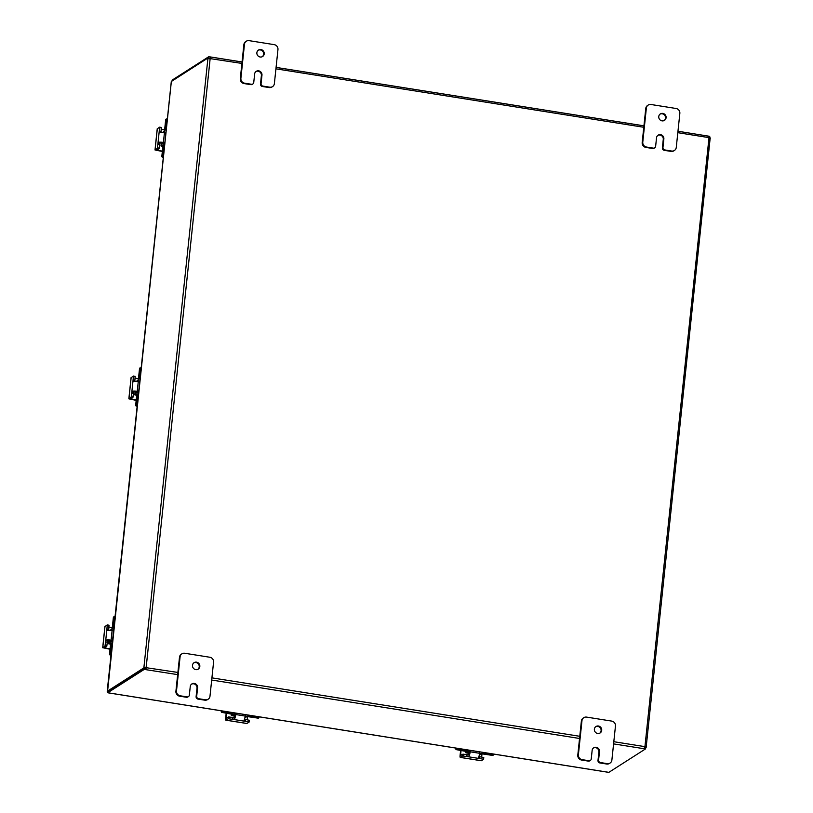 <?xml version="1.0" encoding="UTF-8"?>
<svg xmlns="http://www.w3.org/2000/svg" width="813" height="813" viewBox="0 0 813 813"><rect width="100%" height="100%" fill="white"/><g stroke="black" fill="none" stroke-linecap="round" stroke-linejoin="round"><path stroke-width="1.22" d="M199.825 666.477A3.831 3.628 -122.6 0 1 194.256 669.028A3.831 3.628 -122.6 0 1 194.094 662.666A3.831 3.628 -122.6 0 1 199.825 666.477M197.915 669.292A3.831 3.628 57.4 0 0 193.809 662.869M196.106 696.629L197 688.123L197.589 687.747A3.831 3.628 -122.6 0 0 191.858 683.936A3.831 3.628 -122.6 0 0 190.252 686.579L189.358 695.085A2.185 2.073 -122.6 0 1 187.041 696.883L180.242 695.806A4.37 4.146 -122.6 0 1 176.502 690.887L180.079 656.853A4.37 4.146 -122.6 0 1 184.714 653.256L209.835 657.25A4.37 4.146 -122.6 0 1 213.565 662.168L209.988 696.202A4.37 4.146 -122.6 0 1 205.364 699.79L198.565 698.713A2.185 2.073 -122.6 0 1 196.695 696.253L196.106 696.629A2.185 2.073 57.4 0 0 197.976 699.089L204.774 700.166A4.37 4.146 57.4 0 0 207.569 699.597L208.158 699.221M181.909 653.835L181.319 654.211A4.37 4.146 57.4 0 0 179.49 657.229L175.913 691.263A4.37 4.146 57.4 0 0 179.653 696.182L186.451 697.259A2.185 2.073 57.4 0 0 187.996 696.873M197 688.123A3.831 3.628 57.4 0 0 191.573 684.14M197.589 687.747L196.695 696.253M666.091 117.712A3.831 3.628 -122.6 0 1 660.522 120.263A3.831 3.628 -122.6 0 1 660.369 113.901A3.831 3.628 -122.6 0 1 666.091 117.712M664.191 120.527A3.831 3.628 57.4 0 0 660.085 114.105M662.382 147.864L663.276 139.358L663.855 138.982A3.831 3.628 -122.6 0 0 658.134 135.171A3.831 3.628 -122.6 0 0 656.528 137.824L655.634 146.33A2.185 2.073 -122.6 0 1 653.317 148.118L646.518 147.041A4.37 4.146 -122.6 0 1 642.778 142.123L646.355 108.088A4.37 4.146 -122.6 0 1 650.989 104.501L676.101 108.495A4.37 4.146 -122.6 0 1 679.841 113.413L676.264 147.448A4.37 4.146 -122.6 0 1 671.629 151.035L664.831 149.948A2.185 2.073 -122.6 0 1 662.961 147.488L662.382 147.864A2.185 2.073 57.4 0 0 664.251 150.324L671.05 151.411A4.37 4.146 57.4 0 0 673.845 150.832L674.434 150.466M648.185 105.07L647.595 105.446A4.37 4.146 57.4 0 0 645.766 108.464L642.189 142.499A4.37 4.146 57.4 0 0 645.929 147.417L652.727 148.494A2.185 2.073 57.4 0 0 654.272 148.108M663.276 139.358A3.831 3.628 57.4 0 0 657.849 135.375M663.855 138.982L662.961 147.488M601.711 730.328A3.831 3.628 -122.6 0 1 596.142 732.879A3.831 3.628 -122.6 0 1 595.98 726.517A3.831 3.628 -122.6 0 1 601.711 730.328M599.801 733.143A3.831 3.628 57.4 0 0 595.695 726.72M597.992 760.48L598.886 751.974L599.476 751.598A3.831 3.628 -122.6 0 0 593.744 747.787A3.831 3.628 -122.6 0 0 592.138 750.429L591.244 758.936A2.185 2.073 -122.6 0 1 588.927 760.734L582.128 759.657A4.37 4.146 -122.6 0 1 578.389 754.728L581.966 720.694A4.37 4.146 -122.6 0 1 586.6 717.107L611.722 721.101A4.37 4.146 -122.6 0 1 615.461 726.019L611.884 760.053A4.37 4.146 -122.6 0 1 607.25 763.641L600.451 762.564A2.185 2.073 -122.6 0 1 598.581 760.104L597.992 760.48A2.185 2.073 57.4 0 0 599.862 762.94L606.661 764.017A4.37 4.146 57.4 0 0 609.455 763.448L610.045 763.072M583.795 717.686L583.206 718.062A4.37 4.146 57.4 0 0 581.376 721.07L577.799 755.104A4.37 4.146 57.4 0 0 581.539 760.023L588.338 761.11A2.185 2.073 57.4 0 0 589.882 760.724M598.886 751.974A3.831 3.628 57.4 0 0 593.46 747.99M599.476 751.598L598.581 760.104M264.205 53.861A3.831 3.628 -122.6 0 1 258.636 56.412A3.831 3.628 -122.6 0 1 258.483 50.05A3.831 3.628 -122.6 0 1 264.205 53.861M262.304 56.676A3.831 3.628 57.4 0 0 258.199 50.254M260.495 84.024L261.39 75.507L261.969 75.131A3.831 3.628 -122.6 0 0 256.247 71.331A3.831 3.628 -122.6 0 0 254.642 73.973L253.747 82.479A2.185 2.073 -122.6 0 1 251.43 84.267L244.632 83.19A4.37 4.146 -122.6 0 1 240.892 78.272L244.469 44.237A4.37 4.146 -122.6 0 1 249.103 40.65L274.215 44.644A4.37 4.146 -122.6 0 1 277.955 49.563L274.377 83.597A4.37 4.146 -122.6 0 1 269.743 87.184L262.945 86.107A2.185 2.073 -122.6 0 1 261.075 83.648L260.495 84.024A2.185 2.073 57.4 0 0 262.365 86.483L269.164 87.56A4.37 4.146 57.4 0 0 271.959 86.991L272.548 86.615M246.298 41.219L245.709 41.595A4.37 4.146 57.4 0 0 243.88 44.613L240.302 78.648A4.37 4.146 57.4 0 0 244.042 83.566L250.841 84.643A2.185 2.073 57.4 0 0 252.386 84.257M261.39 75.507A3.831 3.628 57.4 0 0 255.963 71.534M261.969 75.131L261.075 83.648M171.33 81.727L107.57 691.345M108.403 692.839L607.819 772.187M107.275 691.192L107.977 691.406M608.053 772.218L608.856 772.35L645.349 749.017L644.099 748.621M210.028 58.638L208.494 58.048L208.626 56.788L172.132 80.121L172.041 80.934M708.966 137.814L710.206 137.854L710.257 138.434L708.987 137.834A1.22 1.159 -122.6 0 1 708.804 137.6L708.499 136.127L709.739 136.411L709.485 137.743M645.441 748.204L646.101 747.777L644.861 747.584L645.075 746.578M107.743 692.737L144.236 669.404L144.368 668.144L107.875 691.477L107.743 692.737L108.546 692.859M208.626 56.788L210.069 56.94L210.374 58.414A1.22 1.159 -122.6 0 1 210.15 58.587L207.894 58.617L207.843 58.048L171.36 81.473M207.843 58.048L209.114 58.719M145.171 667.443L144.978 668.164L143.738 667.971L143.931 667.239L146.188 667.209L143.931 667.239L207.894 58.617L208.606 58.739M143.738 667.971L107.265 691.294M710.135 138.413L646.101 747.777M708.987 137.834L644.953 746.507A1.22 1.159 -122.6 0 1 645.014 746.456L646.284 747.056L645.044 746.862M210.15 58.587L146.188 667.209A1.22 1.159 -122.6 0 1 146.36 667.443L145.679 669.546L146.015 667.666A1.22 1.159 57.4 0 0 145.842 667.432M644.404 747.554L645.481 747.757L645.349 749.017M644.16 748.316L644.8 746.629A1.22 1.159 -122.6 0 1 644.983 746.476L644.76 746.619M177.661 674.627L144.236 669.404M177.895 672.453L146.015 667.666M144.368 668.144L145.812 668.286M210.191 58.241L210.293 56.93L242.05 61.981M677.971 131.239L708.499 136.167M709.607 137.671L708.794 137.539M241.898 63.424L210.079 58.607M470.3 750.379L470.158 751.791A4.37 1.067 99 0 1 469.497 755.023A4.37 1.067 99 0 1 469.04 756.141L469.243 754.251L468.166 754.86L463.075 754.169L462.638 755.978L460.432 757.391A2.185 0.528 99 0 1 460.31 757.421A2.185 0.528 99 0 1 460.087 757.035A2.185 0.528 99 0 1 460.067 755.633L460.625 750.328M481.144 760.673A2.185 0.528 -81 0 0 481.245 760.744A2.185 0.528 -81 0 0 481.367 760.714L483.572 759.301L483.776 757.503L478.908 756.568M469.04 756.141L466.855 756.537L479.64 758.559L478.471 757.645A4.37 1.067 -81 0 0 478.918 756.517A4.37 1.067 -81 0 0 479.579 753.295L479.731 751.873M469.243 754.251A2.185 0.528 -81 0 0 469.304 754.078A2.185 0.528 -81 0 0 469.629 752.462L469.853 750.308M461.875 754.82L460.636 754.616L460.758 755.511L462.831 754.21M479.822 756.791L479.64 758.559L483.593 759.281M462.638 755.978L466.855 756.537L467.048 754.769M483.583 759.251L483.776 757.503M460.636 754.616L461.073 750.399M481.997 753.824L481.652 757.086M478.593 758.255L478.471 757.645M469.04 753.488L469.223 754.291M493.898 754.129L492.79 755.44L481.703 753.814L479.355 754.83M467.089 751.598L456.123 749.616L456.225 748.143M479.548 753.6A4.37 0.894 6 0 1 481.062 753.468A4.37 0.894 6 0 1 484.365 753.712L493.278 755.135M456.611 749.301L465.524 750.724A4.37 0.894 6 0 1 468.146 751.415A4.37 0.894 6 0 1 468.695 751.934A4.37 0.894 6 0 1 468.542 752.137L467.505 752.797L469.538 753.112M469.467 753.458L465.89 752.818L465.94 751.182M456.164 748.712L456.123 749.616M455.676 749.027L455.768 748.072M467.058 751.822L465.788 752.635M235.872 713.133L235.719 714.546A4.37 1.067 99 0 1 235.059 717.777A4.37 1.067 99 0 1 234.611 718.895L234.805 717.005L233.738 717.615L228.636 716.924L228.209 718.733L225.994 720.145A2.185 0.528 99 0 1 225.882 720.176A2.185 0.528 99 0 1 225.648 719.79A2.185 0.528 99 0 1 225.638 718.387L226.197 713.082M246.705 723.428A2.185 0.528 -81 0 0 246.806 723.499A2.185 0.528 -81 0 0 246.928 723.468L249.134 722.056L249.347 720.257L244.469 719.322M234.611 718.895L232.427 719.292L245.201 721.314L244.032 720.399A4.37 1.067 -81 0 0 244.489 719.271A4.37 1.067 -81 0 0 245.15 716.05L245.302 714.627M234.805 717.005A2.185 0.528 -81 0 0 234.866 716.832A2.185 0.528 -81 0 0 235.191 715.216L235.424 713.062M227.437 717.574L226.197 717.371L226.319 718.265L228.392 716.964M245.384 719.546L245.201 721.314L249.154 722.035M228.209 718.733L232.427 719.292L232.609 717.513M226.197 717.371L226.644 713.153M247.559 716.578L247.223 719.84M244.154 721.009L244.032 720.399M259.459 716.883L258.361 718.194L247.274 716.568L244.916 717.584M232.65 714.353L221.685 712.371L221.786 710.897M245.109 716.355A4.37 0.894 6 0 1 246.624 716.223A4.37 0.894 6 0 1 249.926 716.466L258.849 717.889M222.173 712.056L231.095 713.479A4.37 0.894 6 0 1 233.707 714.17A4.37 0.894 6 0 1 234.266 714.688A4.37 0.894 6 0 1 234.103 714.891L233.077 715.552L235.099 715.867M235.028 716.212L231.451 715.572L231.502 713.936M221.725 711.466L221.685 712.371M221.238 711.782L221.339 710.826M232.63 714.576L231.349 715.389M108.678 630.37L108.983 625.197L107.214 624.923L104.989 626.559M110.029 649.231L102.692 647.717L104.979 646.203L106.727 646.477L107.509 641.132L108.424 640.319L112.509 640.796M113.556 630.827L112.103 630.593A4.37 0.894 -174 0 0 108.8 630.349A4.37 0.894 -174 0 0 107.56 630.441L106.92 628.977L105.558 641.965L106.554 640.014A4.37 0.894 6 0 1 107.794 639.922A4.37 0.894 6 0 1 111.096 640.177L112.55 640.41M106.727 646.477L104.714 647.758L105.466 648.113L105.558 647.219M107.296 642.24L105.558 641.965L104.979 646.203M108.983 625.197L107.245 624.923L106.92 628.977L108.668 629.262M108.901 627.036L112.255 627.565M110.07 648.845L105.466 648.113M107.56 630.441L106.96 630.105M109.491 654.353L110.426 654.628L109.491 654.353L110.497 644.76A2.185 0.528 -81 0 0 110.487 643.368A2.185 0.528 -81 0 0 110.253 642.981A2.185 0.528 -81 0 0 110.131 643.012L108.688 643.652L108.952 640.309M110.09 630.38L111.584 629.181A2.185 0.528 -81 0 0 112.072 628.286A2.185 0.528 -81 0 0 112.397 626.671L113.403 617.087L115.07 616.437M109.369 640.329L109.176 642.128L110.202 641.477A4.37 1.067 99 0 1 110.446 641.416A4.37 1.067 99 0 1 110.903 642.189A4.37 1.067 99 0 1 110.934 644.973L109.979 654.038M113.901 616.772L112.946 625.837A4.37 1.067 99 0 1 112.285 629.059A4.37 1.067 99 0 1 111.625 630.522M109.938 654.943L111.005 655.115M110.426 654.628L111.046 654.729M134.836 381.5L135.141 376.328L133.403 376.043L131.147 377.689M136.188 400.362L128.85 398.837L131.137 397.323L132.885 397.598L133.667 392.262L134.572 391.439L138.667 391.917M139.714 381.958L138.261 381.724A4.37 0.894 -174 0 0 134.958 381.47A4.37 0.894 -174 0 0 133.718 381.561L133.078 380.108L131.716 393.096L132.712 391.144A4.37 0.894 6 0 1 133.952 391.053A4.37 0.894 6 0 1 137.255 391.307L138.708 391.531M132.885 397.598L130.822 398.939L131.625 399.244L131.716 398.35M133.454 393.37L131.716 393.096L131.137 397.323M133.403 376.043L133.078 380.108L134.826 380.382M135.141 376.328L133.423 376.063M135.06 378.167L138.413 378.695M136.228 399.976L131.625 399.244M133.718 381.561L133.119 381.226M135.649 405.474L136.584 405.758L135.649 405.474L136.655 395.89A2.185 0.528 -81 0 0 136.645 394.498A2.185 0.528 -81 0 0 136.411 394.102A2.185 0.528 -81 0 0 136.289 394.142L134.846 394.772L135.11 391.439M136.249 381.5L137.743 380.301A2.185 0.528 -81 0 0 138.23 379.417A2.185 0.528 -81 0 0 138.556 377.801L139.562 368.208L141.228 367.567M135.527 391.46L135.334 393.258L136.36 392.598A4.37 1.067 99 0 1 136.604 392.537A4.37 1.067 99 0 1 137.062 393.319A4.37 1.067 99 0 1 137.092 396.104L136.137 405.169M140.049 367.903L139.104 376.958A4.37 1.067 99 0 1 138.444 380.189A4.37 1.067 99 0 1 137.783 381.653M136.096 406.073L137.163 406.236M136.584 405.758L137.204 405.85M160.994 132.631L161.299 127.448L159.561 127.174L157.305 128.82M162.346 151.482L155.009 149.968L157.295 148.454L159.033 148.728L159.826 143.393L160.73 142.57L164.826 143.047M165.872 133.078L164.419 132.854A4.37 0.894 -174 0 0 161.116 132.6A4.37 0.894 -174 0 0 159.876 132.692L159.236 131.239L157.874 144.216L158.87 142.275A4.37 0.894 6 0 1 160.11 142.184A4.37 0.894 6 0 1 163.413 142.427L164.866 142.661M159.033 148.728L156.98 150.07L157.773 150.375L157.874 149.47M159.612 144.501L157.874 144.216L157.295 148.454M159.561 127.174L159.236 131.239L160.974 131.513M161.299 127.448L159.582 127.194M161.208 129.287L164.572 129.826M162.387 151.106L157.773 150.375M159.876 132.692L159.277 132.356M161.807 156.604L162.742 156.879L161.807 156.604L162.813 147.021A2.185 0.528 -81 0 0 162.803 145.618A2.185 0.528 -81 0 0 162.57 145.232A2.185 0.528 -81 0 0 162.448 145.263L161.004 145.903L161.269 142.57M162.407 132.631L163.901 131.432A2.185 0.528 -81 0 0 164.389 130.537A2.185 0.528 -81 0 0 164.714 128.932L165.72 119.338L167.387 118.698M161.675 142.59L161.492 144.389L162.519 143.728A4.37 1.067 99 0 1 162.763 143.667A4.37 1.067 99 0 1 163.22 144.44A4.37 1.067 99 0 1 163.25 147.234L162.295 156.289M166.208 119.023L165.263 128.088A4.37 1.067 99 0 1 164.602 131.32A4.37 1.067 99 0 1 163.941 132.783M162.254 157.194L163.322 157.366M162.742 156.879L163.362 156.98M179.49 657.229L180.079 656.853M179.653 696.182L180.242 695.806M197.976 699.089L198.565 698.713M187.041 696.883L186.451 697.259M205.364 699.79L204.774 700.166M176.502 690.887L175.913 691.263M645.766 108.464L646.355 108.088M645.929 147.417L646.518 147.041M664.251 150.324L664.831 149.948M653.317 148.118L652.727 148.494M671.629 151.035L671.05 151.411M642.778 142.123L642.189 142.499M581.376 721.07L581.966 720.694M581.539 760.023L582.128 759.657M599.862 762.94L600.451 762.564M588.927 760.734L588.338 761.11M607.25 763.641L606.661 764.017M578.389 754.728L577.799 755.104M243.88 44.613L244.469 44.237M244.042 83.566L244.632 83.19M262.365 86.483L262.945 86.107M251.43 84.267L250.841 84.643M269.743 87.184L269.164 87.56M240.892 78.272L240.302 78.648M644.109 748.732L613.581 743.885M579.547 738.478L211.695 680.034M211.919 677.859L579.781 736.304M613.805 741.71L644.8 746.629M210.455 57.001L242.05 62.022M276.085 67.428L643.937 125.873M677.971 131.279L708.469 136.127M708.804 137.6L677.818 132.682M643.794 127.275L275.932 68.831M481.367 760.714L460.432 757.391M479.579 753.295L470.158 751.791M483.4 757.36L483.207 759.129M463.288 755.968L463.471 754.2M469.314 753.316L468.654 753.326M469.172 753.397L468.41 753.295M469.426 753.641L469.599 753.133M484.365 753.712L484.477 752.635M465.636 749.637L465.524 750.724M246.928 723.468L225.994 720.145M245.15 716.05L235.719 714.546M248.961 720.115L248.778 721.883M228.849 718.722L229.032 716.954M249.144 722.005L249.327 720.288M234.886 716.07L234.225 716.08M234.845 716.893L234.398 716.517L234.987 716.395M249.926 716.466L250.048 715.389M231.207 712.391L231.095 713.479M102.773 647.605L105.009 626.335M111.096 640.177L112.103 630.593M106.92 645.878L105.172 645.593M107.306 625.349L109.044 625.624M108.424 640.319L106.554 640.014M110.934 644.973L112.052 645.156M114.064 626.01L112.946 625.837M108.8 643.845L110.538 644.12L108.861 643.825M128.932 398.736L131.167 377.466M137.255 391.307L138.261 381.724M133.078 396.998L131.33 396.724M133.464 376.47L135.202 376.754M134.572 391.439L132.712 391.144M137.092 396.104L138.21 396.287M140.222 377.141L139.104 376.958M136.696 395.22L135.019 394.955M155.09 149.866L157.326 128.596M163.413 142.427L164.419 132.854M159.236 148.129L157.488 147.854M159.622 127.6L161.36 127.875M160.73 142.57L158.87 142.275M163.25 147.234L164.368 147.407M166.38 128.261L165.263 128.088M162.854 146.35L161.177 146.076M187.854 696.975L188.443 696.599M654.13 148.21L654.719 147.834M589.74 760.826L590.329 760.45M252.243 84.359L252.833 83.983M171.289 81.574L107.204 691.263M108.454 692.889L607.941 772.248M643.937 125.832L276.085 67.388M460.31 757.421L481.245 760.744M465.91 751.182L465.747 752.696M468.695 751.934L468.888 750.155M225.882 720.176L246.806 723.499M234.794 717.046L234.266 716.599M231.471 713.936L231.309 715.45M234.266 714.688L234.449 712.91M104.928 626.447L102.692 647.717M108.861 641.223L108.261 640.329M108.881 640.99L108.444 640.309M112.418 641.721L110.446 641.416M131.086 377.567L128.85 398.837M135.019 392.344L134.419 391.46M135.039 392.12L134.602 391.439M134.958 394.966L136.696 395.25M138.566 392.852L136.604 392.537M157.244 128.698L155.009 149.968M161.177 143.474L160.578 142.58M161.198 143.251L160.761 142.57M161.116 146.096L162.854 146.37M164.724 143.982L162.763 143.667"/></g></svg>
